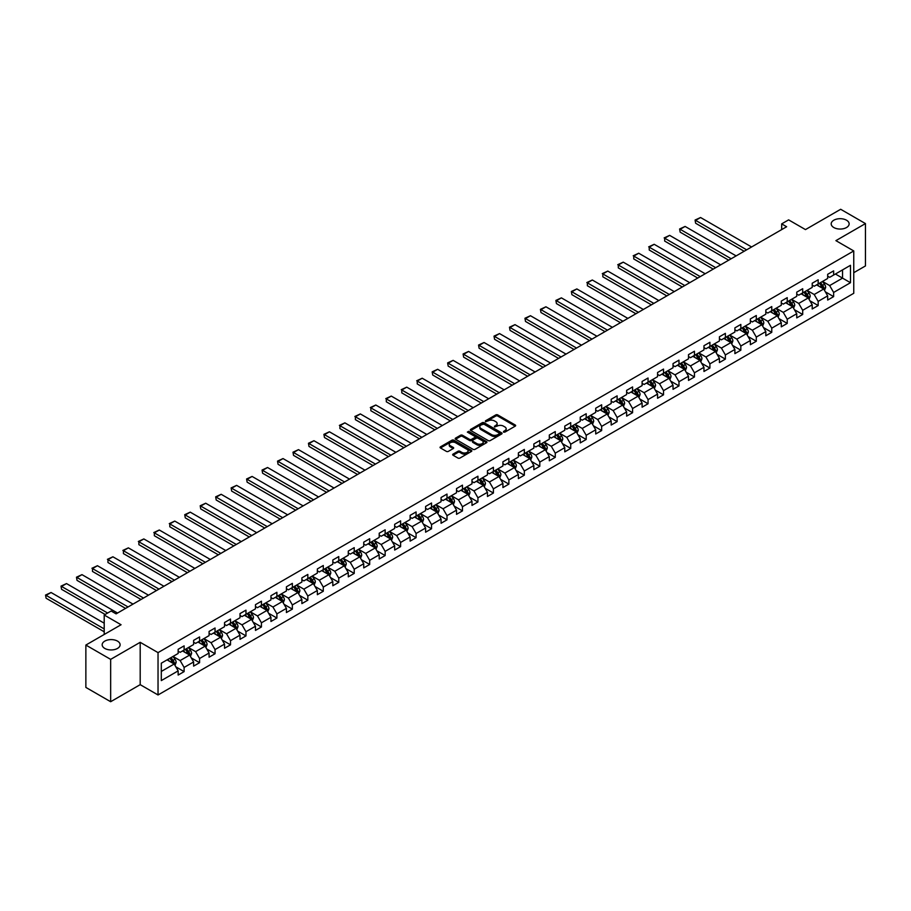 <?xml version="1.0" encoding="UTF-8"?>
<svg xmlns="http://www.w3.org/2000/svg" width="911" height="911" viewBox="0 0 911 911"><rect width="100%" height="100%" fill="white"/><g stroke="black" fill="none" stroke-linecap="round" stroke-linejoin="round"><path stroke-width="1.37" d="M503.544 432.11L504.91 432.11L515.239 426.143A1.378 0.797 0 0 0 515.649 425.574A1.378 0.797 0 0 0 515.239 425.016L497.725 414.904A1.378 0.797 0 0 0 495.778 414.904L485.449 420.871L485.449 421.656L488.148 420.882A4.407 2.539 0 0 1 494.377 420.882L495.835 421.725A4.407 2.539 0 0 1 497.121 423.524A4.407 2.539 0 0 1 495.835 425.323L494.491 426.883L497.19 426.109A4.407 2.539 0 0 1 503.419 426.109L504.876 426.952A4.407 2.539 0 0 1 506.174 428.751A4.407 2.539 0 0 1 504.876 430.55L503.544 432.11L503.544 431.324M117.496 641.105A8.973 5.181 0 0 0 107.714 639.989A8.973 5.181 0 0 0 102.169 644.772A8.973 5.181 0 0 0 104.799 648.438A8.973 5.181 0 0 0 114.581 649.554A8.973 5.181 0 0 0 120.115 644.772A8.973 5.181 0 0 0 117.496 641.105M846.513 220.211A8.973 5.181 0 0 0 836.742 219.084A8.973 5.181 0 0 0 831.196 223.878A8.973 5.181 0 0 0 833.827 227.534A8.973 5.181 0 0 0 843.609 228.661A8.973 5.181 0 0 0 849.143 223.878A8.973 5.181 0 0 0 846.513 220.211M453.063 454.111A1.378 0.797 0 0 0 452.665 454.68A1.378 0.797 0 0 0 453.063 455.238L457.982 458.074A1.378 0.797 0 0 0 459.93 458.074L471.408 451.446A1.378 0.797 0 0 0 471.807 450.888A1.378 0.797 0 0 0 471.408 450.319L453.894 440.207A1.378 0.797 0 0 0 451.947 440.207L440.469 446.845A1.378 0.797 0 0 0 440.059 447.403A1.378 0.797 0 0 0 440.469 447.961L446.401 451.389A1.378 0.797 0 0 0 448.349 451.389L453.257 448.554A1.378 0.797 0 0 0 453.667 447.996A1.378 0.797 0 0 0 453.257 447.426L450.319 445.73A3.678 2.129 0 0 1 449.237 444.226A3.678 2.129 0 0 1 451.514 442.268A3.678 2.129 0 0 1 455.523 442.723L467.058 449.385A3.678 2.129 0 0 1 468.129 450.888A3.678 2.129 0 0 1 465.863 452.847A3.678 2.129 0 0 1 461.843 452.391L459.93 451.275A1.378 0.797 0 0 0 457.982 451.275L453.063 454.111L453.063 455.238M853.755 272.696L865.45 265.944L865.45 223.582L840.671 209.279L805.472 229.595L788.619 219.87L781.684 223.878L786.637 226.737L116.107 613.866L111.142 611.008L104.207 615.016L104.207 634.466M110.652 659.37L110.652 701.721L140.192 684.662L140.192 642.312L110.652 659.37L85.862 645.056L121.061 624.741L104.207 615.016M140.192 642.312L158.036 652.618L853.755 250.946L853.755 293.296L158.036 694.968L158.036 652.618M865.45 223.582L835.911 240.641L853.755 250.946M488.239 440.605A1.378 0.797 0 0 0 490.186 440.605L501.665 433.978A1.378 0.797 0 0 0 502.075 433.408A1.378 0.797 0 0 0 501.665 432.85L484.151 422.738A1.378 0.797 0 0 0 482.204 422.738L470.725 429.366A1.378 0.797 0 0 0 470.327 429.935A1.378 0.797 0 0 0 470.725 430.493L488.239 440.605M467.753 432.315L468.732 432.452L468.732 431.302L486.542 441.584A1.378 0.797 0 0 1 486.941 442.154A1.378 0.797 0 0 1 486.542 442.712L475.052 449.339A1.378 0.797 0 0 1 473.105 449.339L455.591 439.227L460.51 436.415L460.51 435.264L455.591 438.1A1.378 0.797 0 0 0 455.193 438.669A1.378 0.797 0 0 0 455.591 439.227L455.591 438.1M460.51 436.415A1.378 0.797 0 0 1 462.458 436.415L462.458 435.264A1.378 0.797 0 0 0 460.51 435.264M462.458 435.264L469.564 439.364A1.378 0.797 0 0 0 471.499 439.364L474.768 437.485A1.378 0.797 0 0 0 475.166 436.927A1.378 0.797 0 0 0 474.768 436.358L467.366 432.099L468.732 431.302M110.652 701.721L85.862 687.418L85.862 645.056M175.834 666.841L184.113 671.612L184.113 667.433L193.622 661.944L193.622 666.123L199.577 662.684L199.577 658.505L209.086 653.016L209.086 657.195L215.042 653.756L215.042 649.577L224.55 644.088L224.55 648.268L230.506 644.829L230.506 640.649L240.014 635.161L240.014 639.34L245.97 635.901L245.97 631.722L255.479 626.233L255.479 630.412L261.434 626.973L261.434 622.794L270.954 617.305L270.954 621.484L276.898 618.045L276.898 613.866L286.418 608.377L286.418 612.545L292.363 609.117L292.363 604.938L301.883 599.438L301.883 603.617L307.827 600.19L307.827 596.01L317.347 590.51L317.347 594.689L323.291 591.262L323.291 587.083L332.811 581.582L332.811 585.762L338.755 582.334L338.755 578.155L348.275 572.655L348.275 576.834L354.22 573.406L354.22 569.227L363.74 563.727L363.74 567.906L369.684 564.478L369.684 560.299L379.204 554.799L379.204 558.978L385.148 555.551L385.148 551.371L394.668 545.871L394.668 550.05L400.612 546.611L400.612 542.444L410.132 536.943L410.132 541.123L416.076 537.684L416.076 533.504L425.596 528.016L425.596 532.195L431.541 528.756L431.541 524.577L441.061 519.088L441.061 523.267L447.005 519.828L447.005 515.649L456.525 510.16L456.525 514.339L462.469 510.9L462.469 506.721L471.989 501.232L471.989 505.411L477.933 501.972L477.933 497.793L487.453 492.304L487.453 496.484L493.409 493.045L493.409 488.865L502.918 483.377L502.918 487.556L508.873 484.117L508.873 479.938L518.382 474.449L518.382 478.628L524.337 475.189L524.337 471.01L533.846 465.521L533.846 469.689L539.802 466.261L539.802 462.082L549.31 456.593L549.31 460.761L555.266 457.333L555.266 453.154L564.774 447.654L564.774 451.833L570.73 448.406L570.73 444.226L580.239 438.726L580.239 442.905L586.194 439.478L586.194 435.299L595.714 429.798L595.714 433.978L601.659 430.55L601.659 426.371L611.179 420.871L611.179 425.05L617.123 421.622L617.123 417.443L626.643 411.943L626.643 416.122L632.587 412.694L632.587 408.515L642.107 403.015L642.107 407.194L648.051 403.755L648.051 399.587L657.571 394.087L657.571 398.266L663.515 394.827L663.515 390.66L673.035 385.159L673.035 389.339L678.98 385.9L678.98 381.72L688.5 376.232L688.5 380.411L694.444 376.972L694.444 372.793L703.964 367.304L703.964 371.483L709.908 368.044L709.908 363.865L719.428 358.376L719.428 362.555L725.372 359.116L725.372 354.937L734.892 349.448L734.892 353.627L740.837 350.188L740.837 346.009L750.357 340.52L750.357 344.7L756.301 341.261L756.301 337.081L765.821 331.593L765.821 335.772L771.765 332.333L771.765 328.154L781.285 322.665L781.285 326.833L787.229 323.405L787.229 319.226L796.749 313.737L796.749 317.905L802.693 314.477L802.693 310.298L812.213 304.798L812.213 308.977L818.169 305.549L818.169 301.37L827.678 295.87L827.678 300.049L833.633 296.622L833.633 292.442L850.475 282.706L850.475 265.306L842.55 269.895L842.55 278.128L850.475 282.706M184.113 671.612L178.157 675.051L178.157 670.872L161.304 680.597L161.304 663.197L178.157 653.472L178.157 649.292L184.113 645.865L184.113 650.033L193.622 644.544L193.622 640.365L199.577 636.937L199.577 641.105L209.086 635.616L209.086 631.437L215.042 627.998L215.042 632.177L224.55 626.688L224.55 622.509L230.506 619.07L230.506 623.249L240.014 617.76L240.014 613.581L245.97 610.142L245.97 614.321L255.479 608.833L255.479 604.653L261.434 601.214L261.434 605.394L270.954 599.905L270.954 595.726L276.898 592.287L276.898 596.466L286.418 590.977L286.418 586.798L292.363 583.359L292.363 587.538L301.883 582.049L301.883 577.87L307.827 574.431L307.827 578.61L317.347 573.11L317.347 568.942L323.291 565.503L323.291 569.682L332.811 564.182L332.811 560.014L338.755 556.575L338.755 560.755L348.275 555.255L348.275 551.075L354.22 547.648L354.22 551.827L363.74 546.327L363.74 542.147L369.684 538.72L369.684 542.899L379.204 537.399L379.204 533.22L385.148 529.792L385.148 533.971L394.668 528.471L394.668 524.292L400.612 520.864L400.612 525.043L410.132 519.543L410.132 515.364L416.076 511.936L416.076 516.116L425.596 510.615L425.596 506.436L431.541 503.009L431.541 507.176L441.061 501.688L441.061 497.508L447.005 494.081L447.005 498.249L456.525 492.76L456.525 488.581L462.469 485.142L462.469 489.321L471.989 483.832L471.989 479.653L477.933 476.214L477.933 480.393L487.453 474.904L487.453 470.725L493.409 467.286L493.409 471.465L502.918 465.976L502.918 461.797L508.873 458.358L508.873 462.537L518.382 457.049L518.382 452.869L524.337 449.43L524.337 453.61L533.846 448.121L533.846 443.942L539.802 440.503L539.802 444.682L549.31 439.193L549.31 435.014L555.266 431.575L555.266 435.754L564.774 430.265L564.774 426.086L570.73 422.647L570.73 426.826L580.239 421.326L580.239 417.158L586.194 413.719L586.194 417.898L595.714 412.398L595.714 408.219L601.659 404.791L601.659 408.971L611.179 403.471L611.179 399.291L617.123 395.864L617.123 400.043L626.643 394.543L626.643 390.363L632.587 386.936L632.587 391.115L642.107 385.615L642.107 381.436L648.051 378.008L648.051 382.187L657.571 376.687L657.571 372.508L663.515 369.08L663.515 373.259L673.035 367.759L673.035 363.58L678.98 360.152L678.98 364.332L688.5 358.832L688.5 354.652L694.444 351.225L694.444 355.392L703.964 349.904L703.964 345.724L709.908 342.285L709.908 346.465L719.428 340.976L719.428 336.797L725.372 333.358L725.372 337.537L734.892 332.048L734.892 327.869L740.837 324.43L740.837 328.609L750.357 323.12L750.357 318.941L756.301 315.502L756.301 319.681L765.821 314.193L765.821 310.013L771.765 306.574L771.765 310.753L781.285 305.265L781.285 301.085L787.229 297.646L787.229 301.826L796.749 296.337L796.749 292.158L802.693 288.719L802.693 292.898L812.213 287.409L812.213 283.23L818.169 279.791L818.169 283.97L827.678 278.47L827.678 274.302L833.633 270.863L833.633 275.042L850.475 265.306M182.519 650.955L189.659 655.077L180.139 660.566L173.01 656.444M178.157 651.183L180.139 652.333L184.113 650.033M180.139 660.566L184.113 667.433M189.659 655.077L193.622 661.944M197.983 642.027L205.123 646.15L195.603 651.638L188.475 647.516M193.622 642.255L195.603 643.394L199.577 641.105M195.603 651.638L199.577 658.505M205.123 646.15L209.086 653.016M213.447 633.099L220.587 637.222L211.067 642.71L203.939 638.588M209.086 633.327L211.067 634.466L215.042 632.177M211.067 642.71L215.042 649.577M220.587 637.222L224.55 644.088M228.912 624.172L236.051 628.294L226.543 633.783L219.403 629.66M224.55 624.399L226.543 625.538L230.506 623.249M226.543 633.783L230.506 640.649M236.051 628.294L240.014 635.161M244.376 615.244L251.516 619.366L242.007 624.855L234.867 620.733M240.014 615.472L242.007 616.61L245.97 614.321M242.007 624.855L245.97 631.722M251.516 619.366L255.479 626.233M259.851 606.316L266.98 610.427L257.471 615.927L250.331 611.805M255.479 606.544L257.471 607.683L261.434 605.394M257.471 615.927L261.434 622.794M266.98 610.427L270.954 617.305M275.316 597.388L282.444 601.499L272.936 606.999L265.796 602.877M270.954 597.616L272.936 598.755L276.898 596.466M272.936 606.999L276.898 613.866M282.444 601.499L286.418 608.377M290.78 588.449L297.908 592.571L288.4 598.072L281.26 593.949M286.418 588.688L288.4 589.827L292.363 587.538M288.4 598.072L292.363 604.938M297.908 592.571L301.883 599.438M306.244 579.521L313.373 583.644L303.864 589.144L296.724 585.021M301.883 579.76L303.864 580.899L307.827 578.61M303.864 589.144L307.827 596.01M313.373 583.644L317.347 590.51M321.708 570.593L328.848 574.716L319.328 580.216L312.188 576.094M317.347 570.821L319.328 571.971L323.291 569.682M319.328 580.216L323.291 587.083M328.848 574.716L332.811 581.582M337.172 561.666L344.312 565.788L334.792 571.288L327.653 567.166M332.811 561.893L334.792 563.044L338.755 560.755M334.792 571.288L338.755 578.155M344.312 565.788L348.275 572.655M352.637 552.738L359.777 556.86L350.257 562.36L343.117 558.238M348.275 552.966L350.257 554.116L354.22 551.827M350.257 562.36L354.22 569.227M359.777 556.86L363.74 563.727M368.101 543.81L375.241 547.932L365.721 553.433L358.581 549.31M363.74 544.038L365.721 545.188L369.684 542.899M365.721 553.433L369.684 560.299M375.241 547.932L379.204 554.799M383.565 534.882L390.705 539.005L381.185 544.493L374.045 540.382M379.204 535.11L381.185 536.26L385.148 533.971M381.185 544.493L385.148 551.371M390.705 539.005L394.668 545.871M399.029 525.954L406.169 530.077L396.649 535.566L389.509 531.455M394.668 526.182L396.649 527.332L400.612 525.043M396.649 535.566L400.612 542.444M406.169 530.077L410.132 536.943M414.494 517.027L421.634 521.149L412.114 526.638L404.974 522.515M410.132 517.254L412.114 518.405L416.076 516.116M412.114 526.638L416.076 533.504M421.634 521.149L425.596 528.016M429.958 508.099L437.098 512.221L427.578 517.71L420.438 513.588M425.596 508.327L427.578 509.477L431.541 507.176M427.578 517.71L431.541 524.577M437.098 512.221L441.061 519.088M445.422 499.171L452.562 503.293L443.042 508.782L435.902 504.66M441.061 499.399L443.042 500.538L447.005 498.249M443.042 508.782L447.005 515.649M452.562 503.293L456.525 510.16M460.886 490.243L468.026 494.366L458.506 499.854L451.366 495.732M456.525 490.471L458.506 491.61L462.469 489.321M458.506 499.854L462.469 506.721M468.026 494.366L471.989 501.232M476.351 481.315L483.49 485.438L473.971 490.927L466.831 486.804M471.989 481.543L473.971 482.682L477.933 480.393M473.971 490.927L477.933 497.793M483.49 485.438L487.453 492.304M491.815 472.388L498.955 476.51L489.435 481.999L482.295 477.876M487.453 472.615L489.435 473.754L493.409 471.465M489.435 481.999L493.409 488.865M498.955 476.51L502.918 483.377M507.279 463.46L514.419 467.571L504.899 473.071L497.77 468.949M502.918 463.688L504.899 464.826L508.873 462.537M504.899 473.071L508.873 479.938M514.419 467.571L518.382 474.449M522.743 454.532L529.883 458.643L520.363 464.143L513.235 460.021M518.382 454.76L520.363 455.899L524.337 453.61M520.363 464.143L524.337 471.01M529.883 458.643L533.846 465.521M538.207 445.593L545.347 449.715L535.827 455.215L528.699 451.093M533.846 445.832L535.827 446.971L539.802 444.682M535.827 455.215L539.802 462.082M545.347 449.715L549.31 456.593M553.672 436.665L560.812 440.787L551.292 446.288L544.163 442.165M549.31 436.904L551.292 438.043L555.266 435.754M551.292 446.288L555.266 453.154M560.812 440.787L564.774 447.654M569.136 427.737L576.276 431.86L566.767 437.36L559.627 433.237M564.774 427.965L566.767 429.115L570.73 426.826M566.767 437.36L570.73 444.226M576.276 431.86L580.239 438.726M584.611 418.809L591.74 422.932L582.231 428.432L575.092 424.31M580.239 419.037L582.231 420.187L586.194 417.898M582.231 428.432L586.194 435.299M591.74 422.932L595.714 429.798M600.076 409.882L607.204 414.004L597.696 419.504L590.556 415.382M595.714 410.109L597.696 411.26L601.659 408.971M597.696 419.504L601.659 426.371M607.204 414.004L611.179 420.871M615.54 400.954L622.668 405.076L613.16 410.576L606.02 406.454M611.179 401.182L613.16 402.332L617.123 400.043M613.16 410.576L617.123 417.443M622.668 405.076L626.643 411.943M631.004 392.026L638.133 396.148L628.624 401.649L621.484 397.526M626.643 392.254L628.624 393.404L632.587 391.115M628.624 401.649L632.587 408.515M638.133 396.148L642.107 403.015M646.468 383.098L653.597 387.221L644.088 392.709L636.948 388.598M642.107 383.326L644.088 384.476L648.051 382.187M644.088 392.709L648.051 399.587M653.597 387.221L657.571 394.087M661.933 374.17L669.073 378.293L659.553 383.782L652.413 379.671M657.571 374.398L659.553 375.548L663.515 373.259M659.553 383.782L663.515 390.66M669.073 378.293L673.035 385.159M677.397 365.243L684.537 369.365L675.017 374.854L667.877 370.731M673.035 365.47L675.017 366.621L678.98 364.332M675.017 374.854L678.98 381.72M684.537 369.365L688.5 376.232M692.861 356.315L700.001 360.437L690.481 365.926L683.341 361.804M688.5 356.543L690.481 357.693L694.444 355.392M690.481 365.926L694.444 372.793M700.001 360.437L703.964 367.304M708.325 347.387L715.465 351.509L705.945 356.998L698.805 352.876M703.964 347.615L705.945 348.754L709.908 346.465M705.945 356.998L709.908 363.865M715.465 351.509L719.428 358.376M723.789 338.459L730.929 342.582L721.41 348.07L714.27 343.948M719.428 338.687L721.41 339.826L725.372 337.537M721.41 348.07L725.372 354.937M730.929 342.582L734.892 349.448M739.254 329.531L746.394 333.654L736.874 339.143L729.734 335.02M734.892 329.759L736.874 330.898L740.837 328.609M736.874 339.143L740.837 346.009M746.394 333.654L750.357 340.52M754.718 320.604L761.858 324.726L752.338 330.215L745.198 326.092M750.357 320.831L752.338 321.97L756.301 319.681M752.338 330.215L756.301 337.081M761.858 324.726L765.821 331.593M770.182 311.676L777.322 315.787L767.802 321.287L760.662 317.165M765.821 311.904L767.802 313.042L771.765 310.753M767.802 321.287L771.765 328.154M777.322 315.787L781.285 322.665M785.646 302.748L792.786 306.859L783.266 312.359L776.126 308.237M781.285 302.976L783.266 304.115L787.229 301.826M783.266 312.359L787.229 319.226M792.786 306.859L796.749 313.737M801.111 293.809L808.251 297.931L798.731 303.431L791.591 299.309M796.749 294.048L798.731 295.187L802.693 292.898M798.731 303.431L802.693 310.298M808.251 297.931L812.213 304.798M816.575 284.881L823.715 289.003L814.195 294.504L807.055 290.381M812.213 285.109L814.195 286.259L818.169 283.97M814.195 294.504L818.169 301.37M823.715 289.003L827.678 295.87M835.41 274.006L842.55 278.128L829.659 285.576L822.531 281.453M827.678 276.181L829.659 277.331L833.633 275.042M829.659 285.576L833.633 292.442M140.192 684.662L158.036 694.968M781.684 223.878L781.684 229.595M161.304 671.441L174.195 664.005L167.055 659.883M174.195 664.005L178.157 670.872M825.355 291.839L833.633 296.622M809.89 300.767L818.169 305.549M794.426 309.694L802.693 314.477M778.962 318.622L787.229 323.405M763.486 327.55L771.765 332.333M748.022 336.478L756.301 341.261M732.558 345.406L740.837 350.188M717.094 354.345L725.372 359.116M701.629 363.273L709.908 368.044M686.165 372.2L694.444 376.972M670.701 381.128L678.98 385.9M655.237 390.056L663.515 394.827M639.773 398.984L648.051 403.755M624.308 407.912L632.587 412.694M608.844 416.839L617.123 421.622M593.38 425.767L601.659 430.55M577.916 434.695L586.194 439.478M562.451 443.623L570.73 448.406M546.987 452.551L555.266 457.333M531.523 461.478L539.802 466.261M516.059 470.406L524.337 475.189M500.594 479.334L508.873 484.117M485.13 488.262L493.409 493.045M469.666 497.19L477.933 501.972M454.202 506.129L462.469 510.9M438.726 515.057L447.005 519.828M423.262 523.984L431.541 528.756M407.798 532.912L416.076 537.684M392.334 541.84L400.612 546.611M376.869 550.768L385.148 555.551M361.405 559.696L369.684 564.478M345.941 568.623L354.22 573.406M330.477 577.551L338.755 582.334M315.012 586.479L323.291 591.262M299.548 595.407L307.827 600.19M284.084 604.335L292.363 609.117M268.62 613.262L276.898 618.045M253.156 622.19L261.434 626.973M237.691 631.118L245.97 635.901M222.227 640.046L230.506 644.829M206.763 648.985L215.042 653.756M191.299 657.913L199.577 662.684M503.931 432.247L504.876 431.689A4.407 2.539 0 0 0 506.174 429.901L506.174 428.751M497.121 423.524L497.121 424.674A4.407 2.539 0 0 1 495.835 426.473L494.878 427.02M515.227 426.154L497.725 416.042A1.378 0.797 0 0 0 495.778 416.042L485.825 421.793M501.665 432.85L501.665 433.978L484.151 423.888A1.378 0.797 0 0 0 482.204 423.888L470.748 430.504M499.239 433.807L499.239 433.021L483.866 424.139L481.088 424.959A4.407 2.539 0 0 0 479.801 426.758A4.407 2.539 0 0 0 481.088 428.557L491.598 434.627A4.407 2.539 0 0 0 497.827 434.627L499.239 433.807L499.239 434.957L499.239 434.16M479.801 426.758L479.801 427.897A4.407 2.539 0 0 0 481.088 429.696L481.088 428.557M499.239 434.957L497.827 435.765A4.407 2.539 0 0 1 491.598 435.765L481.088 429.696M462.458 436.415L469.564 440.514A1.378 0.797 0 0 0 471.499 440.514L474.768 438.635A1.378 0.797 0 0 0 475.166 438.066L475.166 436.927M468.732 432.452L486.52 442.723M476.931 443.623A3.678 2.129 0 0 0 480.94 444.09A3.678 2.129 0 0 0 483.217 442.12A3.678 2.129 0 0 0 482.135 440.617L478.07 438.271A1.378 0.797 0 0 0 476.123 438.271L472.866 440.15A1.378 0.797 0 0 0 472.467 440.719A1.378 0.797 0 0 0 472.866 441.277L476.931 443.623L476.931 444.773A3.678 2.129 0 0 0 480.94 445.228A3.678 2.129 0 0 0 483.217 443.27L483.217 442.12M472.467 440.719L472.467 441.858A1.378 0.797 0 0 0 472.866 442.427L472.866 441.277M476.931 444.773L472.866 442.427M468.129 450.888L468.129 452.027A3.678 2.129 0 0 1 465.863 453.997A3.678 2.129 0 0 1 461.843 453.53L459.93 452.425A1.378 0.797 0 0 0 457.982 452.425L453.086 455.249M449.237 444.226L449.237 445.377A3.678 2.129 0 0 0 450.319 446.88L450.319 445.73M453.245 448.565L450.319 446.88M471.408 450.319L471.408 451.446L453.894 441.357A1.378 0.797 0 0 0 451.947 441.357L440.48 447.973L440.469 446.845M824.501 290.358L825.673 287.398A3.712 2.141 -120 0 0 824.489 284.232L822.451 281.499M746.644 249.83L695.617 220.371L700.57 217.513L751.598 246.972M818.875 286.213L817.486 284.357M695.617 223.229L695.07 220.052L695.617 223.229L744.162 251.265M819.376 283.275L821.415 286.008A3.712 2.141 60 0 1 822.485 288.24L823.669 287.546A3.712 2.141 -120 0 0 822.61 285.314L820.56 282.581M819.627 283.127L821.904 286.156A1.89 1.093 60 0 1 822.246 286.726L823.669 287.546M695.07 220.052L700.57 217.513M809.036 299.286L810.209 296.326A3.712 2.141 -120 0 0 809.025 293.16L806.987 290.427M731.169 258.758L680.153 229.299L685.106 226.44L736.134 255.9M803.411 295.141L802.022 293.285M680.153 232.157L679.606 228.98L680.153 232.157L728.698 260.193M803.912 292.203L805.95 294.936A3.712 2.141 60 0 1 807.021 297.168L808.205 296.474A3.712 2.141 -120 0 0 807.146 294.242L805.096 291.509M804.162 292.055L806.44 295.084A1.89 1.093 60 0 1 806.782 295.654L808.205 296.474M679.606 228.98L685.106 226.44M793.572 308.225L794.745 305.253A3.712 2.141 -120 0 0 793.561 302.088L791.511 299.355M715.704 267.686L664.688 238.226L669.642 235.368L720.669 264.828M787.947 304.069L786.557 302.213M664.688 241.085L664.688 238.226L664.688 241.085L713.233 269.121M788.448 301.131L790.486 303.864A3.712 2.141 60 0 1 791.557 306.096L792.741 305.413A3.712 2.141 -120 0 0 791.682 303.169L789.632 300.436M788.698 300.983L790.976 304.012A1.89 1.093 60 0 1 791.317 304.581L792.741 305.413M664.142 237.919L669.642 235.368M778.108 317.153L779.281 314.181A3.712 2.141 -120 0 0 778.096 311.015L776.047 308.282M700.24 276.614L649.224 247.154L654.178 244.296L705.205 273.755M772.482 312.997L771.093 311.141M649.224 250.024L649.224 247.154L649.224 250.024L697.769 278.049M772.983 310.059L775.022 312.792A3.712 2.141 60 0 1 776.092 315.024L777.277 314.341A3.712 2.141 -120 0 0 776.218 312.097L774.168 309.376M773.234 309.911L775.512 312.94A1.89 1.093 60 0 1 775.853 313.509L777.277 314.341M648.678 246.847L654.178 244.296M762.644 326.081L763.817 323.109A3.712 2.141 -120 0 0 762.632 319.943L760.583 317.21M684.776 285.542L633.76 256.082L638.713 253.224L689.741 282.683M757.018 321.925L755.629 320.068M633.76 258.952L633.76 256.082L633.76 258.952L682.305 286.976M757.508 318.987L759.558 321.72A3.712 2.141 60 0 1 760.628 323.952L761.812 323.268A3.712 2.141 -120 0 0 760.753 321.025L758.704 318.303M757.77 318.839L760.047 321.868A1.89 1.093 60 0 1 760.389 322.437L761.812 323.268M633.213 255.775L638.713 253.224M747.179 335.009L748.352 332.037A3.712 2.141 -120 0 0 747.168 328.871L745.118 326.138M669.312 294.469L618.296 265.01L623.249 262.152L674.277 291.611M741.554 330.852L740.165 328.996M618.296 267.88L618.296 265.01L618.296 267.88L666.841 295.904M742.044 327.914L744.093 330.647A3.712 2.141 60 0 1 745.164 332.879L746.348 332.196A3.712 2.141 -120 0 0 745.289 329.964L743.239 327.231M742.306 327.766L744.583 330.795A1.89 1.093 60 0 1 744.925 331.365L746.348 332.196M617.749 264.702L623.249 262.152M731.715 343.937L732.888 340.965A3.712 2.141 -120 0 0 731.704 337.799L729.654 335.066M653.847 303.397L602.831 273.938L607.785 271.079L658.801 300.539M726.09 339.78L724.7 337.935M602.831 276.807L602.831 273.938L602.831 276.807L651.376 304.832M726.579 336.842L728.629 339.575A3.712 2.141 60 0 1 729.688 341.807L730.884 341.124A3.712 2.141 -120 0 0 729.825 338.892L727.775 336.159M726.841 336.694L729.107 339.723A1.89 1.093 60 0 1 729.46 340.293L730.884 341.124M602.285 273.63L607.785 271.079M716.24 352.864L717.424 349.892A3.712 2.141 -120 0 0 716.24 346.727L714.19 343.994M638.383 312.325L587.367 282.865L592.321 280.007L643.337 309.467M710.626 348.719L709.236 346.863M587.367 285.735L587.367 282.865L587.367 285.735L635.912 313.76M711.115 345.77L713.165 348.503A3.712 2.141 60 0 1 714.224 350.735L715.42 350.052A3.712 2.141 -120 0 0 714.361 347.82L712.311 345.087M711.377 345.622L713.643 348.651A1.89 1.093 60 0 1 713.996 349.232L715.42 350.052M586.821 282.558L592.321 280.007M700.775 361.792L701.96 358.82A3.712 2.141 -120 0 0 700.775 355.654L698.726 352.921M622.919 321.253L571.892 291.805L576.857 288.935L627.873 318.394M695.161 357.647L693.772 355.791M571.892 294.663L571.356 291.486L571.892 294.663L620.437 322.688M695.651 354.698L697.701 357.431A3.712 2.141 60 0 1 698.76 359.663L699.955 358.98A3.712 2.141 -120 0 0 698.885 356.748L696.847 354.015M695.913 354.55L698.179 357.579A1.89 1.093 60 0 1 698.532 358.16L699.955 358.98M571.356 291.486L576.857 288.935M685.311 370.72L686.495 367.748A3.712 2.141 -120 0 0 685.311 364.582L683.261 361.849M607.455 330.181L556.427 300.732L561.392 297.863L612.408 327.322M679.697 366.575L678.308 364.719M556.427 303.591L555.892 300.414L556.427 303.591L604.972 331.615M680.187 363.626L682.237 366.359A3.712 2.141 60 0 1 683.296 368.591L684.491 367.907A3.712 2.141 -120 0 0 683.421 365.675L681.382 362.942M680.449 363.478L682.715 366.507A1.89 1.093 60 0 1 683.068 367.087L684.491 367.907M555.892 300.414L561.392 297.863M669.847 379.648L671.031 376.676A3.712 2.141 -120 0 0 669.847 373.51L667.797 370.777M591.991 339.12L540.963 309.66L545.928 306.791L596.944 336.25M664.233 375.503L662.844 373.647M540.963 312.519L540.428 309.341L540.963 312.519L589.508 340.543M664.723 372.553L666.772 375.286A3.712 2.141 60 0 1 667.831 377.518L669.027 376.835A3.712 2.141 -120 0 0 667.957 374.603L665.918 371.87M664.984 372.405L667.251 375.434A1.89 1.093 60 0 1 667.592 376.015L669.027 376.835M540.428 309.341L545.928 306.791M654.383 388.576L655.567 385.604A3.712 2.141 -120 0 0 654.383 382.438L652.333 379.716M576.526 348.048L525.499 318.588L530.464 315.718L581.48 345.178M648.769 384.431L647.379 382.574M525.499 321.446L524.952 318.269L525.499 321.446L574.044 349.471M649.258 381.481L651.308 384.214A3.712 2.141 60 0 1 652.367 386.446L653.563 385.763A3.712 2.141 -120 0 0 652.492 383.531L650.454 380.798M649.52 381.333L651.786 384.362A1.89 1.093 60 0 1 652.128 384.943L653.563 385.763M524.952 318.269L530.464 315.718M638.918 397.503L640.103 394.531A3.712 2.141 -120 0 0 638.918 391.366L636.869 388.644M561.062 356.975L510.035 327.516L515 324.646L566.016 354.106M633.304 393.358L631.915 391.502M510.035 330.374L509.488 327.197L510.035 330.374L558.58 358.399M633.794 390.409L635.844 393.142A3.712 2.141 60 0 1 636.903 395.374L638.099 394.691A3.712 2.141 -120 0 0 637.028 392.459L634.99 389.726M634.056 390.261L636.322 393.29A1.89 1.093 60 0 1 636.664 393.871L638.099 394.691M509.488 327.197L515 324.646M623.454 406.431L624.639 403.459A3.712 2.141 -120 0 0 623.454 400.305L621.404 397.572M545.598 365.903L494.571 336.444L499.535 333.585L550.551 363.034M617.84 402.286L616.451 400.43M494.571 339.302L494.024 336.125L494.571 339.302L543.115 367.327M618.33 399.337L620.38 402.07A3.712 2.141 60 0 1 621.439 404.313L622.634 403.619A3.712 2.141 -120 0 0 621.564 401.387L619.526 398.654M618.592 399.189L620.858 402.218A1.89 1.093 60 0 1 621.2 402.799L622.634 403.619M494.024 336.125L499.535 333.585M607.99 415.359L609.174 412.387A3.712 2.141 -120 0 0 607.99 409.233L605.94 406.5M530.134 374.831L479.106 345.371L484.06 342.513L535.087 371.961M602.376 411.214L600.987 409.358M479.106 348.23L478.56 345.053L479.106 348.23L527.651 376.254M602.866 408.276L604.915 410.998A3.712 2.141 60 0 1 605.974 413.241L607.17 412.546A3.712 2.141 -120 0 0 606.1 410.314L604.05 407.581M603.128 408.117L605.394 411.146A1.89 1.093 60 0 1 605.735 411.726L607.17 412.546M478.56 345.053L484.06 342.513M592.526 424.287L593.71 421.315A3.712 2.141 -120 0 0 592.526 418.16L590.476 415.427M514.669 383.759L463.642 354.299L468.596 351.441L519.623 380.9M586.912 420.142L585.522 418.286M463.642 357.158L463.095 353.98L463.642 357.158L512.187 385.194M587.401 417.204L589.451 419.925A3.712 2.141 60 0 1 590.51 422.169L591.706 421.474A3.712 2.141 -120 0 0 590.635 419.242L588.586 416.509M587.663 417.044L589.929 420.085A1.89 1.093 60 0 1 590.271 420.654L591.706 421.474M463.095 353.98L468.596 351.441M577.062 433.215L578.246 430.243A3.712 2.141 -120 0 0 577.05 427.088L575.012 424.355M499.205 392.687L448.178 363.227L453.131 360.369L504.159 389.828M571.448 429.07L570.058 427.213M448.178 366.085L447.631 362.908L448.178 366.085L496.723 394.121M571.937 426.132L573.987 428.853A3.712 2.141 60 0 1 575.046 431.097L576.23 430.402A3.712 2.141 -120 0 0 575.171 428.17L573.121 425.437M572.199 425.984L574.465 429.013A1.89 1.093 60 0 1 574.807 429.582L576.23 430.402M447.631 362.908L453.131 360.369M561.597 442.142L562.782 439.182A3.712 2.141 -120 0 0 561.586 436.016L559.548 433.283M483.741 401.614L432.714 372.155L437.667 369.297L488.695 398.756M555.983 437.997L554.583 436.141M432.714 375.013L432.167 371.836L432.714 375.013L481.259 403.049M556.473 435.059L558.523 437.792A3.712 2.141 60 0 1 559.582 440.024L560.766 439.33A3.712 2.141 -120 0 0 559.707 437.098L557.657 434.365M556.735 434.911L559.001 437.94A1.89 1.093 60 0 1 559.343 438.51L560.766 439.33M432.167 371.836L437.667 369.297M546.133 451.07L547.306 448.11A3.712 2.141 -120 0 0 546.122 444.944L544.083 442.211M468.277 410.542L417.249 381.083L422.203 378.224L473.23 407.684M540.508 446.925L539.118 445.069M417.249 383.941L417.249 381.083L417.249 383.941L465.794 411.977M541.009 443.987L543.058 446.72A3.712 2.141 60 0 1 544.118 448.952L545.302 448.269A3.712 2.141 -120 0 0 544.243 446.026L542.193 443.293M541.271 443.839L543.537 446.868A1.89 1.093 60 0 1 543.878 447.438L545.302 448.269M416.703 380.775L422.203 378.224M530.669 460.009L531.842 457.037A3.712 2.141 -120 0 0 530.657 453.872L528.619 451.139M452.813 419.47L401.785 390.01L406.739 387.152L457.766 416.612M525.043 455.853L523.654 453.997M401.785 392.88L401.785 390.01L401.785 392.88L450.33 420.905M525.545 452.915L527.583 455.648A3.712 2.141 60 0 1 528.653 457.88L529.838 457.197A3.712 2.141 -120 0 0 528.779 454.953L526.729 452.232M525.806 452.767L528.073 455.796A1.89 1.093 60 0 1 528.414 456.365L529.838 457.197M401.239 389.703L406.739 387.152M515.205 468.937L516.378 465.965A3.712 2.141 -120 0 0 515.193 462.799L513.155 460.066M437.348 428.398L386.321 398.938L391.274 396.08L442.302 425.539M509.579 464.781L508.19 462.925M386.321 401.808L386.321 398.938L386.321 401.808L434.866 429.833M510.08 461.843L512.119 464.576A3.712 2.141 60 0 1 513.189 466.808L514.373 466.125A3.712 2.141 -120 0 0 513.314 463.881L511.265 461.16M510.331 461.695L512.608 464.724A1.89 1.093 60 0 1 512.95 465.293L514.373 466.125M385.774 398.631L391.274 396.08M499.74 477.865L500.913 474.893A3.712 2.141 -120 0 0 499.729 471.727L497.691 468.994M421.884 437.326L370.857 407.866L375.81 405.008L426.838 434.467M494.115 473.709L492.726 471.852M370.857 410.736L370.857 407.866L370.857 410.736L419.402 438.76M494.616 470.771L496.654 473.504A3.712 2.141 60 0 1 497.725 475.736L498.909 475.052A3.712 2.141 -120 0 0 497.85 472.809L495.8 470.087M494.867 470.623L497.144 473.652A1.89 1.093 60 0 1 497.486 474.221L498.909 475.052M370.31 407.559L375.81 405.008M484.276 486.793L485.449 483.821A3.712 2.141 -120 0 0 484.265 480.655L482.226 477.922M406.408 446.253L355.392 416.794L360.346 413.936L411.373 443.395M478.651 482.636L477.262 480.792M355.392 419.664L355.392 416.794L355.392 419.664L403.937 447.688M479.152 479.698L481.19 482.431A3.712 2.141 60 0 1 482.261 484.663L483.445 483.98A3.712 2.141 -120 0 0 482.386 481.748L480.336 479.015M479.402 479.55L481.68 482.579A1.89 1.093 60 0 1 482.021 483.149L483.445 483.98M354.846 416.486L360.346 413.936M468.812 495.721L469.985 492.749A3.712 2.141 -120 0 0 468.801 489.583L466.751 486.85M390.944 455.181L339.928 425.722L344.882 422.863L395.909 452.323M463.187 491.564L461.797 489.719M339.928 428.591L339.928 425.722L339.928 428.591L388.473 456.616M463.688 488.626L465.726 491.359A3.712 2.141 60 0 1 466.796 493.591L467.981 492.908A3.712 2.141 -120 0 0 466.922 490.676L464.872 487.943M463.938 488.478L466.216 491.507A1.89 1.093 60 0 1 466.557 492.088L467.981 492.908M339.382 425.414L344.882 422.863M453.348 504.648L454.521 501.676A3.712 2.141 -120 0 0 453.336 498.511L451.287 495.778M375.48 464.109L324.464 434.661L329.418 431.791L380.445 461.251M447.722 500.503L446.333 498.647M324.464 437.519L323.917 434.342L324.464 437.519L373.009 465.544M448.223 497.554L450.262 500.287A3.712 2.141 60 0 1 451.332 502.519L452.516 501.836A3.712 2.141 -120 0 0 451.457 499.604L449.408 496.871M448.474 497.406L450.751 500.435A1.89 1.093 60 0 1 451.093 501.016L452.516 501.836M323.917 434.342L329.418 431.791M437.884 513.576L439.056 510.604A3.712 2.141 -120 0 0 437.872 507.438L435.822 504.705M360.016 473.037L309 443.589L313.953 440.719L364.981 470.178M432.258 509.431L430.869 507.575M309 446.447L308.453 443.27L309 446.447L357.545 474.472M432.759 506.482L434.798 509.215A3.712 2.141 60 0 1 435.868 511.447L437.052 510.764A3.712 2.141 -120 0 0 435.993 508.532L433.943 505.799M433.01 506.334L435.287 509.363A1.89 1.093 60 0 1 435.629 509.944L437.052 510.764M308.453 443.27L313.953 440.719M422.419 522.504L423.592 519.532A3.712 2.141 -120 0 0 422.408 516.366L420.358 513.633M344.552 481.976L293.536 452.516L298.489 449.647L349.517 479.106M416.794 518.359L415.405 516.503M293.536 455.375L292.989 452.198L293.536 455.375L342.08 483.399M417.284 515.41L419.333 518.143A3.712 2.141 60 0 1 420.404 520.375L421.588 519.691A3.712 2.141 -120 0 0 420.529 517.459L418.479 514.726M417.545 515.262L419.823 518.291A1.89 1.093 60 0 1 420.165 518.871L421.588 519.691M292.989 452.198L298.489 449.647M406.955 531.432L408.128 528.46A3.712 2.141 -120 0 0 406.944 525.294L404.894 522.572M329.087 490.904L278.071 461.444L283.025 458.575L334.052 488.034M401.33 527.287L399.94 525.431M278.071 464.303L277.525 461.125L278.071 464.303L326.616 492.327M401.819 524.337L403.869 527.07A3.712 2.141 60 0 1 404.928 529.302L406.124 528.619A3.712 2.141 -120 0 0 405.065 526.387L403.015 523.654M402.081 524.189L404.347 527.218A1.89 1.093 60 0 1 404.7 527.799L406.124 528.619M277.525 461.125L283.025 458.575M391.479 540.36L392.664 537.388A3.712 2.141 -120 0 0 391.479 534.222L389.43 531.5M313.623 499.832L262.607 470.372L267.561 467.502L318.577 496.962M385.865 536.215L384.476 534.358M262.607 473.23L262.061 470.053L262.607 473.23L311.152 501.255M386.355 533.265L388.405 535.998A3.712 2.141 60 0 1 389.464 538.23L390.66 537.547A3.712 2.141 -120 0 0 389.601 535.315L387.551 532.582M386.617 533.117L388.883 536.146A1.89 1.093 60 0 1 389.236 536.727L390.66 537.547M262.061 470.053L267.561 467.502M376.015 549.287L377.2 546.315A3.712 2.141 -120 0 0 376.015 543.15L373.965 540.428M298.159 508.759L247.132 479.3L252.096 476.442L303.112 505.89M370.401 545.142L369.012 543.286M247.132 482.158L246.596 478.981L247.132 482.158L295.688 510.183M370.891 542.193L372.941 544.926A3.712 2.141 60 0 1 374 547.169L375.195 546.475A3.712 2.141 -120 0 0 374.125 544.243L372.087 541.51M371.153 542.045L373.419 545.074A1.89 1.093 60 0 1 373.772 545.655L375.195 546.475M246.596 478.981L252.096 476.442M360.551 558.215L361.735 555.243A3.712 2.141 -120 0 0 360.551 552.089L358.501 549.356M282.695 517.687L231.667 488.228L236.632 485.369L287.648 514.817M354.937 554.07L353.548 552.214M231.667 491.086L231.132 487.909L231.667 491.086L280.212 519.111M355.427 551.132L357.476 553.854A3.712 2.141 60 0 1 358.535 556.097L359.731 555.403A3.712 2.141 -120 0 0 358.661 553.171L356.622 550.438M355.689 550.973L357.955 554.002A1.89 1.093 60 0 1 358.308 554.583L359.731 555.403M231.132 487.909L236.632 485.369M345.087 567.143L346.271 564.171A3.712 2.141 -120 0 0 345.087 561.017L343.037 558.284M267.23 526.615L216.203 497.155L221.168 494.297L272.184 523.757M339.473 562.998L338.083 561.142M216.203 500.014L215.668 496.837L216.203 500.014L264.748 528.038M339.962 560.06L342.012 562.782A3.712 2.141 60 0 1 343.071 565.025L344.267 564.33A3.712 2.141 -120 0 0 343.196 562.098L341.158 559.365M340.224 559.901L342.49 562.941A1.89 1.093 60 0 1 342.832 563.51L344.267 564.33M215.668 496.837L221.168 494.297M329.623 576.071L330.807 573.099A3.712 2.141 -120 0 0 329.623 569.944L327.573 567.211M251.766 535.543L200.739 506.083L205.704 503.225L256.72 532.684M324.009 571.926L322.619 570.07M200.739 508.942L200.192 505.764L200.739 508.942L249.284 536.978M324.498 568.988L326.548 571.709A3.712 2.141 60 0 1 327.607 573.953L328.803 573.258A3.712 2.141 -120 0 0 327.732 571.026L325.694 568.293M324.76 568.84L327.026 571.869A1.89 1.093 60 0 1 327.368 572.438L328.803 573.258M200.192 505.764L205.704 503.225M314.158 584.999L315.343 582.038A3.712 2.141 -120 0 0 314.158 578.872L312.109 576.139M236.302 544.471L185.275 515.011L190.24 512.153L241.256 541.612M308.544 580.854L307.155 578.997M185.275 517.869L184.728 514.692L185.275 517.869L233.82 545.905M309.034 577.916L311.084 580.649A3.712 2.141 60 0 1 312.143 582.881L313.338 582.186A3.712 2.141 -120 0 0 312.268 579.954L310.23 577.221M309.296 577.768L311.562 580.797A1.89 1.093 60 0 1 311.904 581.366L313.338 582.186M184.728 514.692L190.24 512.153M298.694 593.926L299.878 590.966A3.712 2.141 -120 0 0 298.694 587.8L296.644 585.067M220.838 553.398L169.81 523.939L174.775 521.081L225.791 550.54M293.08 589.781L291.691 587.925M169.81 526.797L169.81 523.939L169.81 526.797L218.355 554.833M293.57 586.843L295.62 589.576A3.712 2.141 60 0 1 296.679 591.808L297.874 591.125A3.712 2.141 -120 0 0 296.804 588.882L294.765 586.149M293.832 586.695L296.098 589.724A1.89 1.093 60 0 1 296.439 590.294L297.874 591.125M169.264 523.631L174.775 521.081M283.23 602.866L284.414 599.893A3.712 2.141 -120 0 0 283.23 596.728L281.18 593.995M205.374 562.326L154.346 532.867L159.3 530.008L210.327 559.468M277.616 598.709L276.227 596.853M154.346 535.736L154.346 532.867L154.346 535.736L202.891 563.761M278.106 595.771L280.155 598.504A3.712 2.141 60 0 1 281.214 600.736L282.41 600.053A3.712 2.141 -120 0 0 281.34 597.81L279.301 595.077M278.367 595.623L280.634 598.652A1.89 1.093 60 0 1 280.975 599.222L282.41 600.053M153.8 532.559L159.3 530.008M267.766 611.793L268.95 608.821A3.712 2.141 -120 0 0 267.766 605.656L265.716 602.923M189.909 571.254L138.882 541.794L143.836 538.936L194.863 568.396M262.152 607.637L260.762 605.781M138.882 544.664L138.882 541.794L138.882 544.664L187.427 572.689M262.641 604.699L264.691 607.432A3.712 2.141 60 0 1 265.75 609.664L266.946 608.981A3.712 2.141 -120 0 0 265.875 606.737L263.826 604.016M262.903 604.551L265.169 607.58A1.89 1.093 60 0 1 265.511 608.149L266.946 608.981M138.335 541.487L143.836 538.936M252.301 620.721L253.486 617.749A3.712 2.141 -120 0 0 252.29 614.583L250.252 611.85M174.445 580.182L123.418 550.722L128.371 547.864L179.399 577.323M246.687 616.565L245.298 614.709M123.418 553.592L123.418 550.722L123.418 553.592L171.963 581.617M247.177 613.627L249.227 616.36A3.712 2.141 60 0 1 250.286 618.592L251.47 617.909A3.712 2.141 -120 0 0 250.411 615.665L248.361 612.944M247.439 613.479L249.705 616.508A1.89 1.093 60 0 1 250.047 617.077L251.47 617.909M122.871 550.415L128.371 547.864M236.837 629.649L238.022 626.677A3.712 2.141 -120 0 0 236.826 623.511L234.787 620.778M158.981 589.11L107.953 559.65L112.907 556.792L163.934 586.251M231.223 625.493L229.823 623.636M107.953 562.52L107.953 559.65L107.953 562.52L156.498 590.544M231.713 622.555L233.763 625.288A3.712 2.141 60 0 1 234.822 627.52L236.006 626.836A3.712 2.141 -120 0 0 234.947 624.604L232.897 621.871M231.975 622.407L234.241 625.436A1.89 1.093 60 0 1 234.582 626.005L236.006 626.836M107.407 559.343L112.907 556.792M221.373 638.577L222.557 635.605A3.712 2.141 -120 0 0 221.362 632.439L219.323 629.706M143.517 598.037L92.489 568.578L97.443 565.72L148.47 595.179M215.748 634.42L214.358 632.576M92.489 571.448L92.489 568.578L92.489 571.448L141.034 599.472M216.249 631.482L218.298 634.215A3.712 2.141 60 0 1 219.357 636.447L220.542 635.764A3.712 2.141 -120 0 0 219.483 633.532L217.433 630.799M216.511 631.334L218.777 634.363A1.89 1.093 60 0 1 219.118 634.944L220.542 635.764M91.943 568.27L97.443 565.72M205.909 647.505L207.082 644.532A3.712 2.141 -120 0 0 205.897 641.367L203.859 638.634M128.052 606.965L77.025 577.517L81.979 574.647L133.006 604.107M200.283 643.36L198.894 641.503M77.025 580.375L76.478 577.198L77.025 580.375L125.57 608.4M200.784 640.41L202.823 643.143A3.712 2.141 60 0 1 203.893 645.375L205.077 644.692A3.712 2.141 -120 0 0 204.018 642.46L201.969 639.727M201.046 640.262L203.312 643.291A1.89 1.093 60 0 1 203.654 643.872L205.077 644.692M76.478 577.198L81.979 574.647M190.445 656.432L191.617 653.46A3.712 2.141 -120 0 0 190.433 650.295L188.395 647.562M107.623 613.035L61.561 586.445L66.514 583.575L117.542 613.035M184.819 652.287L183.43 650.431M61.561 589.303L61.014 586.126L61.561 589.303L105.152 614.47M185.32 649.338L187.359 652.071A3.712 2.141 60 0 1 188.429 654.303L189.613 653.62A3.712 2.141 -120 0 0 188.554 651.388L186.504 648.655M185.571 649.19L187.848 652.219A1.89 1.093 60 0 1 188.19 652.8L189.613 653.62M61.014 586.126L66.514 583.575M174.98 665.36L176.153 662.388A3.712 2.141 -120 0 0 174.969 659.222L172.931 656.489M104.207 628.92L46.097 595.373L51.05 592.503L104.207 623.192M169.355 661.215L167.966 659.359M46.097 598.231L45.55 595.054L46.097 598.231L104.207 631.778M169.856 658.266L171.894 660.999A3.712 2.141 60 0 1 172.965 663.231L174.149 662.548A3.712 2.141 -120 0 0 173.09 660.316L171.04 657.583M170.106 658.118L172.384 661.147A1.89 1.093 60 0 1 172.726 661.728L174.149 662.548M45.55 595.054L51.05 592.503M504.876 431.689L504.876 430.55M494.491 426.883L494.491 426.097M495.835 426.473L495.835 425.323M485.449 421.656L485.449 420.871M495.778 416.042L495.778 414.904M497.725 416.042L497.725 414.904M515.239 426.143L515.239 425.016M470.725 430.493L470.725 429.366M482.204 423.888L482.204 422.738M484.151 423.888L484.151 422.738M491.598 435.765L491.598 434.627M497.827 435.765L497.827 434.627M469.564 440.514L469.564 439.364M471.499 440.514L471.499 439.364M474.768 438.635L474.768 437.485M486.542 442.712L486.542 441.584M457.982 452.425L457.982 451.275M459.93 452.425L459.93 451.275M461.843 453.53L461.843 452.391M453.257 448.554L453.257 447.426M451.947 441.357L451.947 440.207M453.894 441.357L453.894 440.207M823.35 288.798L825.651 287.466M822.61 285.314L824.489 284.232M819.968 286.84L821.415 286.008M807.886 297.726L810.186 296.394M807.146 294.242L809.025 293.16M804.504 295.768L805.95 294.936M792.422 306.654L794.722 305.322M791.682 303.169L793.561 302.088M789.04 304.695L790.486 303.864M776.958 315.582L779.258 314.249M776.218 312.097L778.096 311.015M773.576 313.623L775.022 312.792M761.494 324.51L763.794 323.177M760.753 321.025L762.632 319.943M758.111 322.551L759.558 321.72M746.029 333.437L748.33 332.105M745.289 329.964L747.168 328.871M742.647 331.479L744.093 330.647M730.565 342.365L732.865 341.033M729.825 338.892L731.704 337.799M727.172 340.418L728.629 339.575M715.089 351.293L717.401 349.961M714.361 347.82L716.24 346.727M711.707 349.346L713.165 348.503M699.625 360.221L701.937 358.888M698.885 356.748L700.775 355.654M696.243 358.274L697.701 357.431M684.161 369.149L686.473 367.816M683.421 365.675L685.311 364.582M680.779 367.201L682.237 366.359M668.697 378.076L671.008 376.744M667.957 374.603L669.847 373.51M665.315 376.129L666.772 375.286M653.233 387.004L655.544 385.672M652.492 383.531L654.383 382.438M649.85 385.057L651.308 384.214M637.768 395.932L640.08 394.611M637.028 392.459L638.918 391.366M634.386 393.985L635.844 393.142M622.304 404.86L624.616 403.539M621.564 401.387L623.454 400.305M618.922 402.913L620.38 402.07M606.84 413.799L609.152 412.467M606.1 410.314L607.99 409.233M603.458 411.84L604.915 410.998M591.376 422.727L593.676 421.394M590.635 419.242L592.526 418.16M587.994 420.768L589.451 419.925M575.911 431.655L578.212 430.322M575.171 428.17L577.05 427.088M572.529 429.696L573.987 428.853M560.447 440.582L562.747 439.25M559.707 437.098L561.586 436.016M557.065 438.624L558.523 437.792M544.983 449.51L547.283 448.178M544.243 446.026L546.122 444.944M541.601 447.552L543.058 446.72M529.519 458.438L531.819 457.106M528.779 454.953L530.657 453.872M526.137 456.479L527.583 455.648M514.055 467.366L516.355 466.033M513.314 463.881L515.193 462.799M510.672 465.407L512.119 464.576M498.59 476.294L500.891 474.961M497.85 472.809L499.729 471.727M495.208 474.335L496.654 473.504M483.126 485.221L485.426 483.889M482.386 481.748L484.265 480.655M479.744 483.274L481.19 482.431M467.662 494.149L469.962 492.817M466.922 490.676L468.801 489.583M464.28 492.202L465.726 491.359M452.198 503.077L454.498 501.745M451.457 499.604L453.336 498.511M448.816 501.13L450.262 500.287M436.733 512.005L439.034 510.672M435.993 508.532L437.872 507.438M433.351 510.058L434.798 509.215M421.269 520.933L423.569 519.6M420.529 517.459L422.408 516.366M417.887 518.985L419.333 518.143M405.805 529.86L408.105 528.528M405.065 526.387L406.944 525.294M402.411 527.913L403.869 527.07M390.329 538.788L392.641 537.467M389.601 535.315L391.479 534.222M386.947 536.841L388.405 535.998M374.865 547.716L377.177 546.395M374.125 544.243L376.015 543.15M371.483 545.769L372.941 544.926M359.401 556.655L361.713 555.323M358.661 553.171L360.551 552.089M356.019 554.697L357.476 553.854M343.937 565.583L346.248 564.251M343.196 562.098L345.087 561.017M340.555 563.624L342.012 562.782M328.472 574.511L330.784 573.178M327.732 571.026L329.623 569.944M325.09 572.552L326.548 571.709M313.008 583.439L315.32 582.106M312.268 579.954L314.158 578.872M309.626 581.48L311.084 580.649M297.544 592.366L299.856 591.034M296.804 588.882L298.694 587.8M294.162 590.408L295.62 589.576M282.08 601.294L284.391 599.962M281.34 597.81L283.23 596.728M278.698 599.336L280.155 598.504M266.616 610.222L268.927 608.89M265.875 606.737L267.766 605.656M263.233 608.263L264.691 607.432M251.151 619.15L253.452 617.817M250.411 615.665L252.29 614.583M247.769 617.191L249.227 616.36M235.687 628.078L237.987 626.745M234.947 624.604L236.826 623.511M232.305 626.13L233.763 625.288M220.223 637.005L222.523 635.673M219.483 633.532L221.362 632.439M216.841 635.058L218.298 634.215M204.759 645.933L207.059 644.601M204.018 642.46L205.897 641.367M201.377 643.986L202.823 643.143M189.294 654.861L191.595 653.529M188.554 651.388L190.433 650.295M185.912 652.914L187.359 652.071M173.83 663.789L176.13 662.456M173.09 660.316L174.969 659.222M170.448 661.841L171.894 660.999M499.524 434.558L499.524 433.408"/></g></svg>
